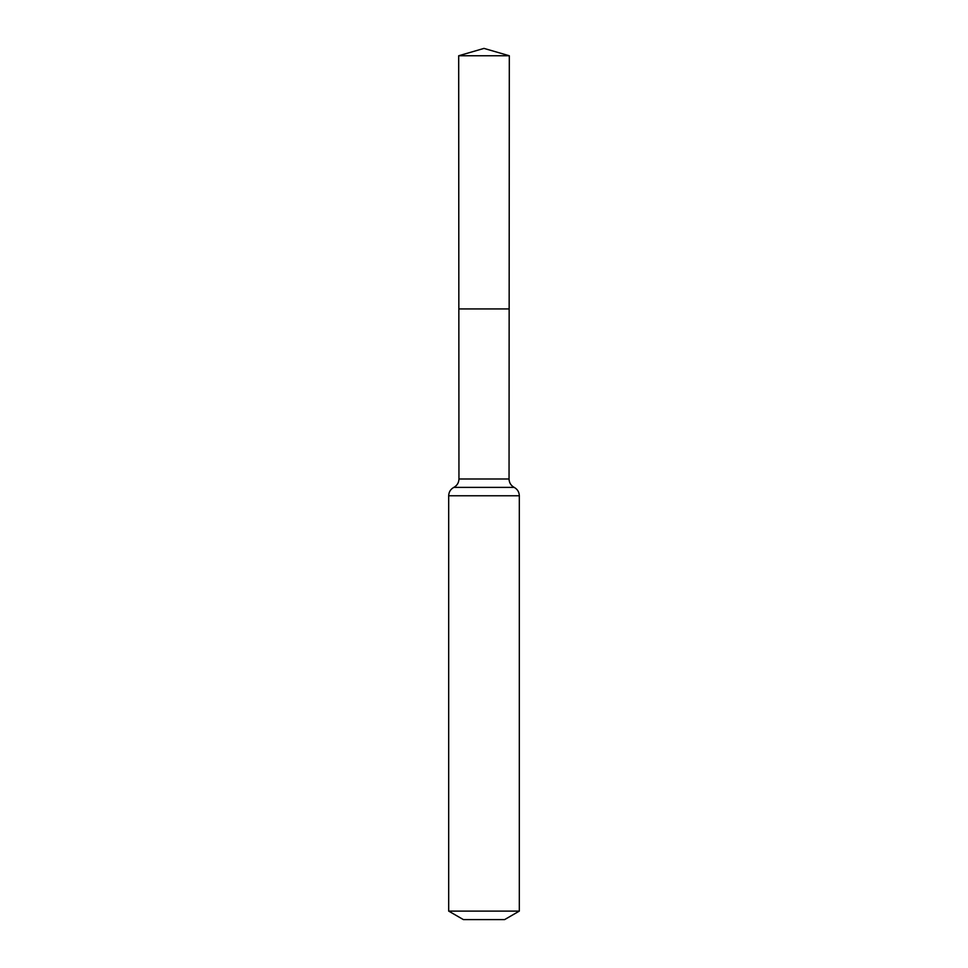<?xml version="1.0" encoding="UTF-8"?>
<svg xmlns="http://www.w3.org/2000/svg" width="968" height="968" viewBox="0 0 968 968"><rect width="100%" height="100%" fill="white"/><g stroke="black" fill="none" stroke-linecap="round" stroke-linejoin="round"><path stroke-width="1.45" d="M448.68 911.106L519.32 911.106L504.606 919.6L463.394 919.6L448.68 911.106L448.68 495.773C448.825 492.01 450.531 489.215 453.823 487.388C457.102 485.549 458.808 482.754 458.953 478.991L509.047 478.991L509.313 55.757L458.687 55.757L484 48.4L509.313 55.757M458.953 478.991L458.844 308.937L509.156 308.937L458.844 308.937L458.687 55.757M519.32 911.106L519.32 495.773C519.175 492.01 517.469 489.215 514.177 487.388C510.898 485.549 509.192 482.754 509.047 478.991M484 308.937L509.156 308.937L509.313 55.757L484 48.4M448.68 495.773L519.32 495.773M453.823 487.388L514.177 487.388"/></g></svg>
